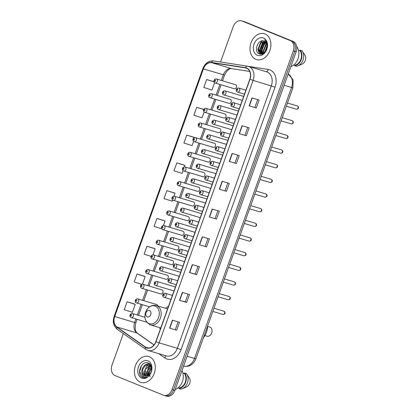 <?xml version="1.0" encoding="UTF-8"?>
<svg xmlns="http://www.w3.org/2000/svg" width="417" height="417" viewBox="0 0 417 417"><rect width="100%" height="100%" fill="white"/><g stroke="black" fill="none" stroke-linecap="round" stroke-linejoin="round"><path stroke-width="0.63" d="M168.458 306.443A14.913 11.202 -73.4 0 0 165.44 308.252M159.648 327.663A14.913 11.202 -73.4 0 0 160.29 329.263M228.954 103.348A2.111 1.585 -73.4 0 0 229.063 103.39A2.111 1.585 -73.4 0 0 231.164 101.889A2.111 1.585 -73.4 0 0 230.377 99.382A2.111 1.585 -73.4 0 0 230.267 99.345L211.226 93.658A2.111 1.585 106.6 0 1 211.336 93.7A2.111 1.585 106.6 0 1 212.123 96.207A2.111 1.585 106.6 0 1 210.022 97.703A2.111 1.585 106.6 0 1 209.913 97.667M223.705 118.011A2.111 1.585 -73.4 0 0 223.814 118.047A2.111 1.585 -73.4 0 0 225.915 116.551A2.111 1.585 -73.4 0 0 225.128 114.039A2.111 1.585 -73.4 0 0 225.018 114.003L205.977 108.321A2.111 1.585 106.6 0 1 206.087 108.357A2.111 1.585 106.6 0 1 206.874 110.87A2.111 1.585 106.6 0 1 204.773 112.366A2.111 1.585 106.6 0 1 204.664 112.324M218.456 132.669A2.111 1.585 -73.4 0 0 218.565 132.705A2.111 1.585 -73.4 0 0 220.666 131.209A2.111 1.585 -73.4 0 0 219.879 128.702A2.111 1.585 -73.4 0 0 219.769 128.66L200.728 122.979A2.111 1.585 106.6 0 1 200.838 123.015A2.111 1.585 106.6 0 1 201.625 125.527A2.111 1.585 106.6 0 1 199.524 127.023A2.111 1.585 106.6 0 1 199.415 126.987M213.207 147.326A2.111 1.585 -73.4 0 0 213.316 147.368A2.111 1.585 -73.4 0 0 215.417 145.867A2.111 1.585 -73.4 0 0 214.63 143.359A2.111 1.585 -73.4 0 0 214.52 143.323L195.479 137.636A2.111 1.585 106.6 0 1 195.589 137.678A2.111 1.585 106.6 0 1 196.376 140.185A2.111 1.585 106.6 0 1 194.275 141.681A2.111 1.585 106.6 0 1 194.166 141.644M207.958 161.989A2.111 1.585 -73.4 0 0 208.067 162.025A2.111 1.585 -73.4 0 0 210.168 160.529A2.111 1.585 -73.4 0 0 209.381 158.017A2.111 1.585 -73.4 0 0 209.271 157.98L190.23 152.299A2.111 1.585 106.6 0 1 190.34 152.335A2.111 1.585 106.6 0 1 191.127 154.848A2.111 1.585 106.6 0 1 189.026 156.344A2.111 1.585 106.6 0 1 188.917 156.302M202.709 176.646A2.111 1.585 -73.4 0 0 202.818 176.683A2.111 1.585 -73.4 0 0 204.919 175.187A2.111 1.585 -73.4 0 0 204.132 172.674A2.111 1.585 -73.4 0 0 204.022 172.638L184.986 166.956A2.111 1.585 106.6 0 1 185.091 166.993A2.111 1.585 106.6 0 1 185.878 169.505A2.111 1.585 106.6 0 1 183.777 171.001A2.111 1.585 106.6 0 1 183.668 170.965M197.46 191.304A2.111 1.585 -73.4 0 0 197.569 191.346A2.111 1.585 -73.4 0 0 199.67 189.844A2.111 1.585 -73.4 0 0 198.883 187.337A2.111 1.585 -73.4 0 0 198.773 187.301L179.737 181.614A2.111 1.585 106.6 0 1 179.842 181.656A2.111 1.585 106.6 0 1 180.629 184.163A2.111 1.585 106.6 0 1 178.528 185.659A2.111 1.585 106.6 0 1 178.419 185.622M192.211 205.967A2.111 1.585 -73.4 0 0 192.32 206.003A2.111 1.585 -73.4 0 0 194.421 204.507A2.111 1.585 -73.4 0 0 193.634 201.995A2.111 1.585 -73.4 0 0 193.524 201.958L174.488 196.277A2.111 1.585 106.6 0 1 174.593 196.313A2.111 1.585 106.6 0 1 175.38 198.826A2.111 1.585 106.6 0 1 173.279 200.322A2.111 1.585 106.6 0 1 173.175 200.28M186.962 220.624A2.111 1.585 -73.4 0 0 187.071 220.661A2.111 1.585 -73.4 0 0 189.172 219.165A2.111 1.585 -73.4 0 0 188.385 216.652A2.111 1.585 -73.4 0 0 188.281 216.616L169.239 210.934A2.111 1.585 106.6 0 1 169.344 210.971A2.111 1.585 106.6 0 1 170.131 213.483A2.111 1.585 106.6 0 1 168.03 214.979A2.111 1.585 106.6 0 1 167.926 214.943M181.713 235.282A2.111 1.585 -73.4 0 0 181.822 235.318A2.111 1.585 -73.4 0 0 183.923 233.822A2.111 1.585 -73.4 0 0 183.136 231.315A2.111 1.585 -73.4 0 0 183.032 231.279L163.99 225.592A2.111 1.585 106.6 0 1 164.095 225.633A2.111 1.585 106.6 0 1 164.882 228.141A2.111 1.585 106.6 0 1 162.781 229.637A2.111 1.585 106.6 0 1 162.677 229.6M176.469 249.945A2.111 1.585 -73.4 0 0 176.573 249.981A2.111 1.585 -73.4 0 0 178.674 248.485A2.111 1.585 -73.4 0 0 177.887 245.973A2.111 1.585 -73.4 0 0 177.783 245.936L158.741 240.255A2.111 1.585 106.6 0 1 158.846 240.291A2.111 1.585 106.6 0 1 159.633 242.798A2.111 1.585 106.6 0 1 157.532 244.299A2.111 1.585 106.6 0 1 157.428 244.258M171.22 264.602A2.111 1.585 -73.4 0 0 171.324 264.639A2.111 1.585 -73.4 0 0 173.425 263.143A2.111 1.585 -73.4 0 0 172.638 260.63A2.111 1.585 -73.4 0 0 172.534 260.594L153.492 254.912A2.111 1.585 106.6 0 1 153.597 254.949A2.111 1.585 106.6 0 1 154.384 257.461A2.111 1.585 106.6 0 1 152.283 258.957A2.111 1.585 106.6 0 1 152.179 258.921M165.971 279.26A2.111 1.585 -73.4 0 0 166.075 279.296A2.111 1.585 -73.4 0 0 168.176 277.8A2.111 1.585 -73.4 0 0 167.389 275.293A2.111 1.585 -73.4 0 0 167.285 275.256L148.243 269.57A2.111 1.585 106.6 0 1 148.348 269.611A2.111 1.585 106.6 0 1 149.135 272.119A2.111 1.585 106.6 0 1 147.034 273.615A2.111 1.585 106.6 0 1 146.93 273.578M160.722 293.922A2.111 1.585 -73.4 0 0 160.826 293.959A2.111 1.585 -73.4 0 0 162.927 292.463A2.111 1.585 -73.4 0 0 162.14 289.951A2.111 1.585 -73.4 0 0 162.036 289.914L142.995 284.232A2.111 1.585 106.6 0 1 143.099 284.269A2.111 1.585 106.6 0 1 143.886 286.776A2.111 1.585 106.6 0 1 141.785 288.277A2.111 1.585 106.6 0 1 141.681 288.236M157.798 305.969A2.111 1.585 -73.4 0 0 156.891 304.608A2.111 1.585 -73.4 0 0 156.787 304.572L137.746 298.89A2.111 1.585 106.6 0 1 137.85 298.926A2.111 1.585 106.6 0 1 138.637 301.439A2.111 1.585 106.6 0 1 136.536 302.935A2.111 1.585 106.6 0 1 136.432 302.898M234.203 88.691A2.111 1.585 -73.4 0 0 234.312 88.727A2.111 1.585 -73.4 0 0 236.413 87.231A2.111 1.585 -73.4 0 0 235.626 84.724A2.111 1.585 -73.4 0 0 235.516 84.682L216.475 79.001A2.111 1.585 106.6 0 1 216.585 79.037A2.111 1.585 106.6 0 1 217.372 81.55A2.111 1.585 106.6 0 1 215.271 83.046A2.111 1.585 106.6 0 1 215.162 83.009M164.736 395.577A8.439 6.344 -73.4 0 0 165.163 395.723L166.591 396.15A8.439 6.344 -73.4 0 0 174.89 390.448L296.164 51.75A8.439 6.344 -73.4 0 0 293.115 41.424L244.831 21.851A8.439 6.344 -73.4 0 0 244.404 21.7L242.981 21.277A8.439 6.344 -73.4 0 1 243.408 21.423A8.439 6.344 -73.4 0 0 242.981 21.277L241.558 20.85A8.439 6.344 -73.4 0 0 233.254 26.552L220.557 62.018M123.323 333.569L111.98 365.25A8.439 6.344 -73.4 0 0 115.029 375.576L163.313 395.149A8.439 6.344 -73.4 0 0 163.74 395.3A8.439 6.344 -73.4 0 0 172.044 389.598L293.318 50.9A8.439 6.344 -73.4 0 0 290.268 40.574L243.408 21.423L291.692 41.002A8.439 6.344 -73.4 0 1 294.741 51.327A8.439 6.344 -73.4 0 0 291.692 41.002L293.115 41.424M172.044 389.598L173.467 390.025L294.741 51.327L173.467 390.025A8.439 6.344 -73.4 0 1 165.163 395.723A8.439 6.344 -73.4 0 0 173.467 390.025L174.89 390.448M264.988 33.965A13.506 10.149 -73.4 0 0 264.305 33.725A13.506 10.149 -73.4 0 0 250.862 43.3A13.506 10.149 -73.4 0 0 255.892 59.365A13.506 10.149 -73.4 0 0 256.58 59.605A13.506 10.149 -73.4 0 0 270.023 50.03A13.506 10.149 -73.4 0 0 264.988 33.965A13.506 10.149 -73.4 0 0 264.305 33.725A13.506 10.149 -73.4 0 0 250.862 43.3A13.506 10.149 -73.4 0 0 255.892 59.365A13.506 10.149 -73.4 0 0 256.58 59.605A13.506 10.149 -73.4 0 0 270.023 50.03A13.506 10.149 -73.4 0 0 264.988 33.965M149.401 356.785A13.506 10.149 -73.4 0 0 148.718 356.545A13.506 10.149 -73.4 0 0 135.275 366.121A13.506 10.149 -73.4 0 0 140.31 382.186A13.506 10.149 -73.4 0 0 140.993 382.425A13.506 10.149 -73.4 0 0 154.436 372.85A13.506 10.149 -73.4 0 0 149.401 356.785A13.506 10.149 -73.4 0 0 148.718 356.545A13.506 10.149 -73.4 0 0 135.275 366.121A13.506 10.149 -73.4 0 0 140.31 382.186A13.506 10.149 -73.4 0 0 140.993 382.425A13.506 10.149 -73.4 0 0 154.436 372.85A13.506 10.149 -73.4 0 0 149.401 356.785M246.567 68.211A9.002 6.766 106.6 0 1 249.819 79.225L155.833 341.716A9.002 6.766 106.6 0 1 146.977 347.794A9.002 6.766 106.6 0 1 145.476 347.064L116.922 326.996A9.002 6.766 106.6 0 1 114.717 316.55L203.392 68.899A9.002 6.766 106.6 0 1 211.565 62.659L245.431 67.898A9.002 6.766 106.6 0 1 246.113 68.049A9.002 6.766 106.6 0 1 246.567 68.211M246.645 67.997A9.231 6.933 -73.4 0 0 245.477 67.674L211.612 62.441A9.231 6.933 -73.4 0 0 203.23 68.831L114.56 316.487A9.231 6.933 -73.4 0 0 116.817 327.189L145.371 347.262A9.231 6.933 -73.4 0 0 155.989 341.778L249.976 79.287A9.231 6.933 -73.4 0 0 246.645 67.997M176.688 330.238L169.568 328.116L176.688 330.238L179.529 322.305L172.414 320.178L169.568 328.116M188.041 294.089L185.247 301.898L179.518 300.334L186.639 302.455L189.48 294.517L182.359 292.395L179.518 300.334M185.247 301.892L186.639 302.455M197.992 266.307L195.192 274.115L189.464 272.546L196.584 274.673L199.425 266.734L192.31 264.613L189.464 272.546M195.198 274.11L196.584 274.673M206.535 246.89L199.415 244.763L206.535 246.89L209.376 238.951L202.255 236.825L199.415 244.763M256.273 107.972L249.152 105.845L256.273 107.972L259.113 100.033L251.998 97.906L249.152 105.845M246.327 135.754L239.207 133.628L246.327 135.754L249.168 127.816L242.048 125.689L239.207 133.628M236.376 163.537L229.256 161.415L236.376 163.537L239.217 155.598L232.102 153.477L229.256 161.415M226.431 191.32L219.311 189.198L226.431 191.32L229.272 183.381L222.152 181.259L219.311 189.198M216.48 219.107L209.36 216.981L216.48 219.107L219.321 211.169L212.206 209.042L209.36 216.981M290.268 40.574L241.985 21.001A8.439 6.344 -73.4 0 0 241.558 20.85M154.082 248.36L146.966 246.228L144.126 254.167L151.043 256.351M144.136 276.143L137.021 274.011L134.175 281.949L141.697 284.326M134.185 303.93L127.07 301.799L124.23 309.732L132.392 312.312L135.233 304.374L134.118 303.899M183.928 165.007L176.813 162.875L173.967 170.814L182.135 173.394L183.12 170.642M193.874 137.224L186.759 135.092L183.918 143.031L192.081 145.611L193.613 141.321M203.678 109.39L196.709 107.31L193.863 115.248L202.031 117.829L204.111 112.006M213.77 81.659L206.655 79.527L203.814 87.466L211.977 90.041L214.609 82.686M164.032 220.577L156.917 218.445L154.071 226.384L161.718 228.797M173.978 192.795L166.863 190.663L164.022 198.601L172.185 201.176L172.622 199.962M215.089 218.544L217.888 210.736M225.039 190.762L227.833 182.954M234.985 162.979L237.784 155.171M244.935 135.197L247.729 127.388M254.881 107.409L257.68 99.606M205.143 246.327L207.937 238.524M175.296 329.68L178.095 321.872M173.967 196.198L175.025 193.238L173.91 192.763M166.863 190.663L175.025 193.238M184.465 166.883L184.976 165.455L183.861 164.981M176.813 162.875L184.976 165.455M194.708 137.579L193.806 137.198M186.759 135.092L194.661 137.589M196.709 107.31L203.632 109.494M214.015 81.763L213.702 81.628M206.655 79.527L214.046 81.862M163.469 225.519L165.08 221.026L163.964 220.546M156.917 218.445L165.08 221.026M152.971 254.839L155.129 248.808L154.014 248.334M146.966 246.228L155.129 248.808M142.473 284.154L145.184 276.591L144.068 276.117M137.021 274.011L145.184 276.591M127.07 301.799L135.233 304.374M265.217 51.703L265.165 50.973L267.125 45.599M265.613 51.182L267.151 46.266M263.893 52.876L263.388 50.441L265.827 44.551L266.734 43.816M264.201 52.667L263.831 50.577L266.27 44.682L266.854 44.176M262.767 53.397L261.61 49.91L264.044 44.02L266.14 42.675M263.038 53.308L262.053 50.045L264.493 44.15L266.301 42.925M262.491 53.913L261.959 53.678M261.756 53.553L259.827 49.383L262.267 43.488L265.441 41.882M262.559 53.887L262.199 53.684M262.001 53.543L260.276 49.514L262.71 43.618L265.624 42.054M266.661 48.992A6.359 4.78 -73.4 0 0 264.362 41.215C258.159 38.083 253.239 51.713 259.218 53.845C263.153 55.987 268.428 49.633 267.229 44.124C266.864 42.19 266.01 40.777 264.665 39.886C267.12 42.258 267.782 45.297 266.661 48.992C265.243 52.563 263.2 54.001 260.526 53.308L258.05 48.852L260.489 42.956L264.659 41.351M261.052 53.475L258.493 48.982L260.933 43.092L264.863 41.46M263.382 53.48L260.526 53.308M267.068 44.212L267.349 45.271M290.837 66.631A11.957 8.986 -73.4 0 0 298.27 57.822A11.957 8.986 -73.4 0 0 296.68 46.459M263.534 38.036A9.174 6.891 -73.4 0 0 254.042 44.072A9.174 6.891 -73.4 0 0 257.352 55.294A9.174 6.891 -73.4 0 0 266.844 49.258A9.174 6.891 -73.4 0 0 263.534 38.036M293.823 64.875L294.835 65.177A8.439 6.344 -73.4 0 0 300.855 59.355A8.439 6.344 -73.4 0 0 300 50.744L298.504 50.301M264.691 41.455A15.194 11.415 -73.4 0 0 264.185 42.216M263.867 42.727A15.194 11.415 -73.4 0 0 261.131 52.589M261.131 53.027A15.194 11.415 -73.4 0 0 261.146 53.496A15.194 11.415 -73.4 0 0 261.188 54.205M294.835 65.177L294.626 65.756L296.409 66.287A9.002 6.766 -73.4 0 0 297.957 65.855L302.346 64.004A5.63 4.227 -73.4 0 0 305.301 55.742L302.341 51.171A9.002 6.766 -73.4 0 0 301.986 50.697L300.209 50.165L300 50.744M297.957 65.855A9.002 6.766 -73.4 0 0 302.341 51.171M294.626 65.756A9.002 6.766 -73.4 0 0 301.246 59.516A9.002 6.766 -73.4 0 0 300.209 50.165M259.713 54.038L258.097 49.555M261.183 54.205L260.651 53.36M260.604 53.267L259.874 50.087M262.257 53.512L261.657 50.619M263.497 44.614L265.843 42.294M263.685 53.006L263.435 51.15M265.28 45.145L266.64 43.587M259.478 53.96L257.873 49.493L260.823 42.164L262.606 40.845M261.021 54.21L260.416 53.261M260.333 53.095L259.655 50.024L262.606 42.696L264.206 41.476M262.074 53.538L261.433 50.556L264.383 43.227L265.728 42.164M265.009 51.937L267.089 45.26M204.919 335.596L206.957 336.201A4.785 3.591 -73.4 0 0 211.721 332.813A4.785 3.591 -73.4 0 0 209.939 327.121A4.785 3.591 -73.4 0 0 209.694 327.037L207.656 326.428M147.222 316.899A3.378 2.538 -73.4 0 0 150.714 314.679A3.378 2.538 -73.4 0 0 149.495 310.545A3.378 2.538 -73.4 0 0 146.002 312.766A3.378 2.538 -73.4 0 0 147.222 316.899M203.376 337.838A15.476 11.624 -73.4 0 0 207.676 325.833M175.249 389.452A11.957 8.986 -73.4 0 0 181.984 370.645M148.822 375.118L148.624 373.512L151.486 367.341M150.115 376.916L149.265 372.584L151.574 367.94M147.253 376.014L146.362 372.834L148.885 366.965L150.954 365.652M147.613 375.868L147.363 370.426L151.1 366.001M145.893 376.264L144.105 372.162L146.622 366.293L150.381 364.677L149.651 364.296C145.538 362.31 140.487 368.883 142.088 373.283L144.814 376.113M146.221 376.249L145.142 369.639L150.511 364.859M150.219 364.463L149.651 364.296M144.803 376.092L142.89 374.112L142.765 369.321L145.465 365.339L149.182 364.203M144.496 375.998C145.846 376.509 147.206 376.275 148.582 375.295C152.575 372.72 152.57 364.651 148.535 363.108C141.671 359.584 135.9 374.414 142.291 377.307L143.041 377.599M147.946 360.856A9.174 6.891 -73.4 0 0 138.454 366.892A9.174 6.891 -73.4 0 0 141.764 378.115A9.174 6.891 -73.4 0 0 151.256 372.079A9.174 6.891 -73.4 0 0 147.946 360.856M142.619 377.453C144.084 378.021 145.596 377.885 147.154 377.046C145.825 377.604 144.631 377.494 143.573 376.713L142.161 373.502M178.236 387.701L179.247 387.998A8.439 6.344 -73.4 0 0 185.268 382.175A8.439 6.344 -73.4 0 0 184.413 373.569L182.917 373.121M150.907 366.1A11.957 8.986 -73.4 0 0 148.061 375.639M179.247 387.998L179.039 388.576L180.822 389.108A9.002 6.766 -73.4 0 0 182.37 388.675L186.759 386.825A5.63 4.227 -73.4 0 0 189.714 378.563L186.753 373.997A9.002 6.766 -73.4 0 0 186.404 373.517L184.622 372.991L184.413 373.569M182.37 388.675A9.002 6.766 -73.4 0 0 186.753 373.997M179.039 388.576A9.002 6.766 -73.4 0 0 185.659 382.337A9.002 6.766 -73.4 0 0 184.622 372.991M143.167 377.635L139.643 371.714L141.572 365.495M144.762 376.071L144.162 373.043M148.327 367.554L150.688 365.146M144.449 375.915L143.881 372.975L147.05 365.287L148.473 364.171M148.478 375.373L148.4 374.325L151.371 366.835M183.616 366.09A11.254 8.455 -73.4 0 0 194.52 358.438L291.535 87.481A11.254 8.455 -73.4 0 0 288.178 74.049M284.159 85.282L291.535 87.481A5.63 0.266 19.7 0 0 292.906 87.789L195.891 358.745C194.171 363.009 191.7 364.567 190.986 364.958C190.324 365.391 187.765 367.043 183.449 366.043M244.831 21.851L241.985 21.001M296.164 51.75L293.318 50.9M195.891 358.745A5.63 0.266 19.7 0 1 194.52 358.438L187.139 356.238M248.334 66.366L268.209 69.436A14.069 10.571 106.6 0 1 275.058 87.132L181.077 349.623L177.334 348.299L271.316 85.808A11.254 8.455 -73.4 0 0 267.255 72.042A11.254 8.455 -73.4 0 0 266.687 71.839L248.464 66.402A11.254 8.455 106.6 0 1 249.032 66.6A11.254 8.455 106.6 0 1 253.098 80.372L249.976 79.287M181.077 349.623A14.069 10.571 106.6 0 1 166.524 358.875A14.069 10.571 106.6 0 1 164.892 357.984L158.726 353.652M166.263 355.899A11.254 8.455 -73.4 0 0 177.334 348.299L159.112 342.863A11.254 8.455 106.6 0 1 148.04 350.462L166.263 355.899M213.749 60.976A2.815 1.845 98.8 0 0 213.587 60.939L247.453 66.173A2.815 1.845 98.8 0 1 247.615 66.209A11.254 8.455 106.6 0 1 248.464 66.402L247.453 66.173A2.815 1.845 98.8 0 0 245.477 67.674M211.612 62.441A2.815 1.845 98.8 0 1 213.587 60.939C208.682 60.632 205.101 63.191 202.839 68.617L203.23 68.831M114.56 316.487L114.169 316.268C113.002 320.485 112.293 324.817 117.266 329.31L145.82 349.383L148.04 350.462M116.817 327.189A2.815 1.804 125.1 0 0 117.266 329.31M145.371 347.262A2.815 1.804 125.1 0 0 145.82 349.383M155.989 341.778L159.112 342.863L253.098 80.372L275.058 87.132M268.209 69.436A2.815 1.845 -81.2 0 1 266.213 71.698M165.085 355.55A2.815 1.804 -54.9 0 1 164.892 357.984M114.717 316.55L134.649 322.497A9.002 6.766 -73.4 0 0 136.854 332.943L154.009 345M116.922 326.996L136.854 332.943A5.067 3.242 -54.9 0 1 137.469 333.24L154.076 344.911M145.476 347.064L148.634 348.007M245.431 67.898L246.765 68.294M211.565 62.659L231.498 68.612A9.002 6.766 -73.4 0 0 223.319 74.846L221.312 80.445M231.789 68.675L249.741 71.448L231.498 68.612A5.067 3.326 -81.2 0 0 231.789 68.675C229.486 68.101 227.077 70.249 224.554 75.117L222.522 80.804M203.392 68.899L224.554 75.117M219.889 84.427L216.069 95.102M214.64 99.084L210.82 109.765M209.391 113.742L205.571 124.422M204.142 128.405L200.322 139.08M198.893 143.062L195.073 153.743M193.644 157.72L189.824 168.4M188.395 172.383L184.575 183.058M183.146 187.04L179.326 197.721M177.897 201.698L174.077 212.378M172.654 216.36L168.828 227.036M167.405 231.018L163.579 241.698M162.156 245.676L158.33 256.356M156.907 260.338L153.081 271.014M151.658 274.996L147.832 285.676M146.409 289.653L142.583 300.334M141.16 304.311L137.334 314.991M135.911 318.974L134.649 322.497L135.885 322.774C134.597 328.033 135.129 331.52 137.469 333.24M209.584 217.043L212.425 209.11M219.535 189.261L222.376 181.327M229.48 161.478L232.321 153.539M239.431 133.695L242.272 125.757M249.376 105.908L252.217 97.974M199.639 244.831L202.48 236.892M189.688 272.614L192.529 264.675M179.743 300.396L182.583 292.463M169.792 328.179L172.633 320.246M148.973 323.592A9.304 6.99 -73.4 0 0 158.601 317.473A9.304 6.99 -73.4 0 0 155.239 306.088A9.304 6.99 -73.4 0 0 145.616 312.208A9.304 6.99 -73.4 0 0 148.973 323.592M149.953 324.744A10.128 7.61 -73.4 0 0 150.469 324.921A10.128 7.61 -73.4 0 0 160.55 317.738A10.128 7.61 -73.4 0 0 156.776 305.692A10.128 7.61 -73.4 0 0 156.26 305.51C151.293 304.645 147.696 307.011 145.476 312.614C144.756 314.908 144.694 317.144 145.288 319.318L146.549 322.018L149.844 324.702L160.748 327.991M296.325 109.176A1.689 1.267 -73.4 0 0 296.414 109.207A1.689 1.267 -73.4 0 0 298.092 108.008A1.689 1.267 -73.4 0 0 297.462 106.001A1.689 1.267 -73.4 0 0 297.378 105.97A1.689 1.267 -73.4 0 0 297.29 105.949M245.9 90.166L238.774 88.039A2.111 1.585 106.6 0 1 238.884 88.081A2.111 1.585 106.6 0 1 239.666 90.588A2.111 1.585 106.6 0 1 237.57 92.084A2.111 1.585 106.6 0 1 237.461 92.048M237.518 89.134A0.704 0.526 -73.4 0 0 237.044 90.458A0.704 0.526 -73.4 0 0 237.518 89.134M291.076 123.833A1.689 1.267 -73.4 0 0 291.165 123.865A1.689 1.267 -73.4 0 0 292.843 122.671A1.689 1.267 -73.4 0 0 292.213 120.659A1.689 1.267 -73.4 0 0 292.129 120.633A1.689 1.267 -73.4 0 0 292.041 120.607M240.651 104.829L233.525 102.702A2.111 1.585 106.6 0 1 233.635 102.738A2.111 1.585 106.6 0 1 234.417 105.246A2.111 1.585 106.6 0 1 232.321 106.747A2.111 1.585 106.6 0 1 232.212 106.705M232.269 103.797A0.704 0.526 -73.4 0 0 231.795 105.12A0.704 0.526 -73.4 0 0 232.269 103.797M285.827 138.496A1.689 1.267 -73.4 0 0 285.916 138.527A1.689 1.267 -73.4 0 0 287.594 137.329A1.689 1.267 -73.4 0 0 286.964 135.322A1.689 1.267 -73.4 0 0 286.88 135.29A1.689 1.267 -73.4 0 0 286.792 135.27M235.402 119.486L228.276 117.359A2.111 1.585 106.6 0 1 228.386 117.396A2.111 1.585 106.6 0 1 229.168 119.908A2.111 1.585 106.6 0 1 227.072 121.404A2.111 1.585 106.6 0 1 226.963 121.368M227.02 118.454A0.704 0.526 -73.4 0 0 226.546 119.778A0.704 0.526 -73.4 0 0 227.02 118.454M280.578 153.154A1.689 1.267 -73.4 0 0 280.667 153.185A1.689 1.267 -73.4 0 0 282.345 151.986A1.689 1.267 -73.4 0 0 281.715 149.979A1.689 1.267 -73.4 0 0 281.631 149.948A1.689 1.267 -73.4 0 0 281.543 149.927M230.153 134.144L223.027 132.017A2.111 1.585 106.6 0 1 223.137 132.059A2.111 1.585 106.6 0 1 223.924 134.566A2.111 1.585 106.6 0 1 221.823 136.062A2.111 1.585 106.6 0 1 221.714 136.025M221.771 133.112A0.704 0.526 -73.4 0 0 221.297 134.436A0.704 0.526 -73.4 0 0 221.771 133.112M275.329 167.811A1.689 1.267 -73.4 0 0 275.418 167.843A1.689 1.267 -73.4 0 0 277.096 166.649A1.689 1.267 -73.4 0 0 276.466 164.637A1.689 1.267 -73.4 0 0 276.382 164.611A1.689 1.267 -73.4 0 0 276.294 164.585M224.904 148.806L217.778 146.68A2.111 1.585 106.6 0 1 217.888 146.716A2.111 1.585 106.6 0 1 218.675 149.223A2.111 1.585 106.6 0 1 216.574 150.725A2.111 1.585 106.6 0 1 216.465 150.683M216.522 147.774A0.704 0.526 -73.4 0 0 216.048 149.098A0.704 0.526 -73.4 0 0 216.522 147.774M270.08 182.474A1.689 1.267 -73.4 0 0 270.169 182.505A1.689 1.267 -73.4 0 0 271.848 181.306A1.689 1.267 -73.4 0 0 271.217 179.3A1.689 1.267 -73.4 0 0 271.133 179.268A1.689 1.267 -73.4 0 0 271.045 179.247M219.655 163.464L212.529 161.337A2.111 1.585 106.6 0 1 212.639 161.374A2.111 1.585 106.6 0 1 213.426 163.886A2.111 1.585 106.6 0 1 211.325 165.382A2.111 1.585 106.6 0 1 211.216 165.346M211.273 162.432A0.704 0.526 -73.4 0 0 210.799 163.756A0.704 0.526 -73.4 0 0 211.273 162.432M264.831 197.132A1.689 1.267 -73.4 0 0 264.92 197.163A1.689 1.267 -73.4 0 0 266.599 195.964A1.689 1.267 -73.4 0 0 265.968 193.957A1.689 1.267 -73.4 0 0 265.884 193.926A1.689 1.267 -73.4 0 0 265.796 193.905M214.406 178.122L207.28 175.995A2.111 1.585 106.6 0 1 207.39 176.037A2.111 1.585 106.6 0 1 208.177 178.544A2.111 1.585 106.6 0 1 206.076 180.04A2.111 1.585 106.6 0 1 205.967 180.003M206.024 177.089A0.704 0.526 -73.4 0 0 205.55 178.413A0.704 0.526 -73.4 0 0 206.024 177.089M259.582 211.789A1.689 1.267 -73.4 0 0 259.671 211.82A1.689 1.267 -73.4 0 0 261.35 210.621A1.689 1.267 -73.4 0 0 260.719 208.615A1.689 1.267 -73.4 0 0 260.635 208.583A1.689 1.267 -73.4 0 0 260.547 208.563M209.157 192.784L202.031 190.658A2.111 1.585 106.6 0 1 202.141 190.694A2.111 1.585 106.6 0 1 202.928 193.201A2.111 1.585 106.6 0 1 200.827 194.703A2.111 1.585 106.6 0 1 200.718 194.661M200.775 191.752A0.704 0.526 -73.4 0 0 200.301 193.076A0.704 0.526 -73.4 0 0 200.775 191.752M254.334 226.452A1.689 1.267 -73.4 0 0 254.422 226.483A1.689 1.267 -73.4 0 0 256.101 225.284A1.689 1.267 -73.4 0 0 255.475 223.277A1.689 1.267 -73.4 0 0 255.386 223.246A1.689 1.267 -73.4 0 0 255.298 223.225M203.908 207.442L196.782 205.315A2.111 1.585 106.6 0 1 196.892 205.352A2.111 1.585 106.6 0 1 197.679 207.864A2.111 1.585 106.6 0 1 195.578 209.36A2.111 1.585 106.6 0 1 195.469 209.324M195.526 206.41A0.704 0.526 -73.4 0 0 195.052 207.734A0.704 0.526 -73.4 0 0 195.526 206.41M249.085 241.109A1.689 1.267 -73.4 0 0 249.173 241.141A1.689 1.267 -73.4 0 0 250.852 239.942A1.689 1.267 -73.4 0 0 250.226 237.935A1.689 1.267 -73.4 0 0 250.137 237.904A1.689 1.267 -73.4 0 0 250.049 237.883M198.659 222.099L191.533 219.973A2.111 1.585 106.6 0 1 191.643 220.014A2.111 1.585 106.6 0 1 192.43 222.522A2.111 1.585 106.6 0 1 190.329 224.018A2.111 1.585 106.6 0 1 190.22 223.981M190.277 221.067A0.704 0.526 -73.4 0 0 189.808 222.391A0.704 0.526 -73.4 0 0 190.277 221.067M243.836 255.767A1.689 1.267 -73.4 0 0 243.924 255.798A1.689 1.267 -73.4 0 0 245.603 254.599A1.689 1.267 -73.4 0 0 244.977 252.593A1.689 1.267 -73.4 0 0 244.888 252.561A1.689 1.267 -73.4 0 0 244.8 252.54M193.41 236.762L186.284 234.635A2.111 1.585 106.6 0 1 186.394 234.672A2.111 1.585 106.6 0 1 187.181 237.179A2.111 1.585 106.6 0 1 185.08 238.68A2.111 1.585 106.6 0 1 184.971 238.639M185.028 235.73A0.704 0.526 -73.4 0 0 184.559 237.054A0.704 0.526 -73.4 0 0 185.028 235.73M238.592 270.43A1.689 1.267 -73.4 0 0 238.675 270.461A1.689 1.267 -73.4 0 0 240.354 269.262A1.689 1.267 -73.4 0 0 239.728 267.255A1.689 1.267 -73.4 0 0 239.639 267.224A1.689 1.267 -73.4 0 0 239.551 267.203M188.161 251.42L181.041 249.293A2.111 1.585 106.6 0 1 181.145 249.33A2.111 1.585 106.6 0 1 181.932 251.842A2.111 1.585 106.6 0 1 179.831 253.338A2.111 1.585 106.6 0 1 179.722 253.301M179.779 250.388A0.704 0.526 -73.4 0 0 179.31 251.712A0.704 0.526 -73.4 0 0 179.779 250.388M233.343 285.087A1.689 1.267 -73.4 0 0 233.426 285.119A1.689 1.267 -73.4 0 0 235.105 283.92A1.689 1.267 -73.4 0 0 234.479 281.913A1.689 1.267 -73.4 0 0 234.39 281.882A1.689 1.267 -73.4 0 0 234.302 281.861M182.912 266.077L175.792 263.951A2.111 1.585 106.6 0 1 175.896 263.992A2.111 1.585 106.6 0 1 176.683 266.499A2.111 1.585 106.6 0 1 174.582 267.995A2.111 1.585 106.6 0 1 174.473 267.959M174.535 265.045A0.704 0.526 -73.4 0 0 174.061 266.369A0.704 0.526 -73.4 0 0 174.535 265.045M228.094 299.745A1.689 1.267 -73.4 0 0 228.177 299.776A1.689 1.267 -73.4 0 0 229.856 298.577A1.689 1.267 -73.4 0 0 229.23 296.57A1.689 1.267 -73.4 0 0 229.142 296.539A1.689 1.267 -73.4 0 0 229.053 296.518M177.663 280.74L170.543 278.613A2.111 1.585 106.6 0 1 170.647 278.65A2.111 1.585 106.6 0 1 171.434 281.157A2.111 1.585 106.6 0 1 169.333 282.658A2.111 1.585 106.6 0 1 169.224 282.617M169.286 279.708A0.704 0.526 -73.4 0 0 168.812 281.032A0.704 0.526 -73.4 0 0 169.286 279.708M222.845 314.408A1.689 1.267 -73.4 0 0 222.928 314.439A1.689 1.267 -73.4 0 0 224.607 313.24A1.689 1.267 -73.4 0 0 223.981 311.233A1.689 1.267 -73.4 0 0 223.893 311.202A1.689 1.267 -73.4 0 0 223.804 311.181M172.414 295.398L165.294 293.271A2.111 1.585 106.6 0 1 165.398 293.307A2.111 1.585 106.6 0 1 166.185 295.82A2.111 1.585 106.6 0 1 164.084 297.316A2.111 1.585 106.6 0 1 163.98 297.279M164.037 294.366A0.704 0.526 -73.4 0 0 163.563 295.689A0.704 0.526 -73.4 0 0 164.037 294.366M243.658 96.421L225.003 90.849A2.111 1.585 106.6 0 1 225.107 90.89A2.111 1.585 106.6 0 1 225.894 93.398A2.111 1.585 106.6 0 1 223.793 94.894A2.111 1.585 106.6 0 1 223.689 94.857M223.272 93.267A0.704 0.526 -73.4 0 0 223.747 91.943A0.704 0.526 -73.4 0 0 223.272 93.267M238.409 111.078L219.754 105.511A2.111 1.585 106.6 0 1 219.858 105.548A2.111 1.585 106.6 0 1 220.645 108.055A2.111 1.585 106.6 0 1 218.544 109.556A2.111 1.585 106.6 0 1 218.44 109.515M218.023 107.93A0.704 0.526 -73.4 0 0 218.498 106.606A0.704 0.526 -73.4 0 0 218.023 107.93M233.16 125.736L214.505 120.169A2.111 1.585 106.6 0 1 214.609 120.205A2.111 1.585 106.6 0 1 215.396 122.718A2.111 1.585 106.6 0 1 213.296 124.214A2.111 1.585 106.6 0 1 213.191 124.177M212.774 122.588A0.704 0.526 -73.4 0 0 213.249 121.264A0.704 0.526 -73.4 0 0 212.774 122.588M227.911 140.399L209.256 134.827A2.111 1.585 106.6 0 1 209.36 134.868A2.111 1.585 106.6 0 1 210.147 137.375A2.111 1.585 106.6 0 1 208.047 138.871A2.111 1.585 106.6 0 1 207.942 138.835M207.525 137.245A0.704 0.526 -73.4 0 0 208 135.921A0.704 0.526 -73.4 0 0 207.525 137.245M222.668 155.056L204.007 149.489A2.111 1.585 106.6 0 1 204.111 149.526A2.111 1.585 106.6 0 1 204.898 152.033A2.111 1.585 106.6 0 1 202.798 153.534A2.111 1.585 106.6 0 1 202.693 153.492M202.276 151.908A0.704 0.526 -73.4 0 0 202.751 150.584A0.704 0.526 -73.4 0 0 202.276 151.908M217.419 169.714L198.758 164.147A2.111 1.585 106.6 0 1 198.862 164.183A2.111 1.585 106.6 0 1 199.649 166.696A2.111 1.585 106.6 0 1 197.549 168.192A2.111 1.585 106.6 0 1 197.444 168.155M197.027 166.565A0.704 0.526 -73.4 0 0 197.502 165.241A0.704 0.526 -73.4 0 0 197.027 166.565M212.17 184.377L193.509 178.804A2.111 1.585 106.6 0 1 193.613 178.846A2.111 1.585 106.6 0 1 194.4 181.353A2.111 1.585 106.6 0 1 192.3 182.849A2.111 1.585 106.6 0 1 192.195 182.813M191.778 181.223A0.704 0.526 -73.4 0 0 192.253 179.899A0.704 0.526 -73.4 0 0 191.778 181.223M206.921 199.034L188.26 193.467A2.111 1.585 106.6 0 1 188.369 193.504A2.111 1.585 106.6 0 1 189.151 196.011A2.111 1.585 106.6 0 1 187.051 197.512A2.111 1.585 106.6 0 1 186.946 197.47M186.529 195.886A0.704 0.526 -73.4 0 0 187.004 194.562A0.704 0.526 -73.4 0 0 186.529 195.886M201.672 213.692L183.011 208.125A2.111 1.585 106.6 0 1 183.12 208.161A2.111 1.585 106.6 0 1 183.902 210.674A2.111 1.585 106.6 0 1 181.802 212.17A2.111 1.585 106.6 0 1 181.697 212.133M181.28 210.543A0.704 0.526 -73.4 0 0 181.755 209.219A0.704 0.526 -73.4 0 0 181.28 210.543M196.423 228.354L177.762 222.782A2.111 1.585 106.6 0 1 177.871 222.824A2.111 1.585 106.6 0 1 178.653 225.331A2.111 1.585 106.6 0 1 176.558 226.827A2.111 1.585 106.6 0 1 176.448 226.791M176.031 225.201A0.704 0.526 -73.4 0 0 176.506 223.877A0.704 0.526 -73.4 0 0 176.031 225.201M191.174 243.012L172.513 237.445A2.111 1.585 106.6 0 1 172.622 237.482A2.111 1.585 106.6 0 1 173.404 239.989A2.111 1.585 106.6 0 1 171.309 241.49A2.111 1.585 106.6 0 1 171.199 241.448M170.782 239.864A0.704 0.526 -73.4 0 0 171.257 238.54A0.704 0.526 -73.4 0 0 170.782 239.864M185.925 257.67L167.264 252.103A2.111 1.585 106.6 0 1 167.373 252.139A2.111 1.585 106.6 0 1 168.155 254.651A2.111 1.585 106.6 0 1 166.06 256.147A2.111 1.585 106.6 0 1 165.95 256.111M165.533 254.521A0.704 0.526 -73.4 0 0 166.008 253.197A0.704 0.526 -73.4 0 0 165.533 254.521M180.676 272.332L162.015 266.76A2.111 1.585 106.6 0 1 162.124 266.802A2.111 1.585 106.6 0 1 162.911 269.309A2.111 1.585 106.6 0 1 160.811 270.805A2.111 1.585 106.6 0 1 160.701 270.769M160.284 269.179A0.704 0.526 -73.4 0 0 160.759 267.855A0.704 0.526 -73.4 0 0 160.284 269.179M175.427 286.99L156.766 281.423A2.111 1.585 106.6 0 1 156.875 281.459A2.111 1.585 106.6 0 1 157.662 283.967A2.111 1.585 106.6 0 1 155.562 285.468A2.111 1.585 106.6 0 1 155.452 285.426M155.035 283.841A0.704 0.526 -73.4 0 0 155.51 282.517A0.704 0.526 -73.4 0 0 155.035 283.841M214.745 81.419A0.704 0.526 -73.4 0 0 215.219 80.095A0.704 0.526 -73.4 0 0 214.745 81.419M209.496 96.077A0.704 0.526 -73.4 0 0 209.97 94.758A0.704 0.526 -73.4 0 0 209.496 96.077M204.247 110.74A0.704 0.526 -73.4 0 0 204.721 109.416A0.704 0.526 -73.4 0 0 204.247 110.74M198.998 125.397A0.704 0.526 -73.4 0 0 199.472 124.073A0.704 0.526 -73.4 0 0 198.998 125.397M193.754 140.055A0.704 0.526 -73.4 0 0 194.223 138.736A0.704 0.526 -73.4 0 0 193.754 140.055M188.505 154.717A0.704 0.526 -73.4 0 0 188.974 153.393A0.704 0.526 -73.4 0 0 188.505 154.717M183.256 169.375A0.704 0.526 -73.4 0 0 183.73 168.051A0.704 0.526 -73.4 0 0 183.256 169.375M178.007 184.033A0.704 0.526 -73.4 0 0 178.481 182.714A0.704 0.526 -73.4 0 0 178.007 184.033M172.758 198.695A0.704 0.526 -73.4 0 0 173.232 197.371A0.704 0.526 -73.4 0 0 172.758 198.695M167.509 213.353A0.704 0.526 -73.4 0 0 167.983 212.029A0.704 0.526 -73.4 0 0 167.509 213.353M162.26 228.01A0.704 0.526 -73.4 0 0 162.734 226.692A0.704 0.526 -73.4 0 0 162.26 228.01M157.011 242.673A0.704 0.526 -73.4 0 0 157.485 241.349A0.704 0.526 -73.4 0 0 157.011 242.673M151.762 257.331A0.704 0.526 -73.4 0 0 152.236 256.007A0.704 0.526 -73.4 0 0 151.762 257.331M146.513 271.988A0.704 0.526 -73.4 0 0 146.987 270.664A0.704 0.526 -73.4 0 0 146.513 271.988M141.264 286.651A0.704 0.526 -73.4 0 0 141.738 285.327A0.704 0.526 -73.4 0 0 141.264 286.651M136.015 301.309A0.704 0.526 -73.4 0 0 136.489 299.985A0.704 0.526 -73.4 0 0 136.015 301.309M144.923 317.259L132.497 313.548A2.111 1.585 106.6 0 1 132.601 313.589A2.111 1.585 106.6 0 1 133.388 316.096A2.111 1.585 106.6 0 1 131.287 317.592A2.111 1.585 106.6 0 1 131.183 317.556M130.766 315.966A0.704 0.526 -73.4 0 0 131.24 314.642A0.704 0.526 -73.4 0 0 130.766 315.966M288.194 74.012L293.109 79.803L292.906 87.789M202.839 68.617L114.169 316.268M163.74 395.3L165.163 395.723M221.093 84.787L217.273 95.462M215.844 99.444L212.024 110.124M210.595 114.102L206.775 124.782M205.346 128.764L201.526 139.44M200.097 143.422L196.277 154.102M194.848 158.079L191.028 168.76M189.605 172.742L185.779 183.417M184.356 187.4L180.53 198.08M179.107 202.057L175.281 212.738M173.858 216.72L170.032 227.395M168.609 231.378L164.783 242.058M163.36 246.035L159.534 256.716M158.111 260.693L154.285 271.373M152.862 275.356L149.036 286.036M147.613 290.013L143.787 300.693M142.364 304.671L138.538 315.351M137.115 319.333L135.885 322.774M167.587 308.888L156.26 305.51M287.459 103.009L297.519 106.022C299.078 106.815 299.02 109.233 296.414 109.207L286.317 106.194M238.774 88.039C236.1 87.627 235.324 91.412 237.403 92.027L244.471 94.148M282.21 117.672L292.27 120.68C293.829 121.477 293.771 123.891 291.165 123.865L281.068 120.852M233.525 102.702C230.851 102.285 230.075 106.069 232.154 106.689L239.228 108.806M276.961 132.33L287.021 135.337C288.58 136.135 288.522 138.553 285.916 138.527L275.819 135.515M228.276 117.359C225.602 116.948 224.826 120.732 226.911 121.347L233.979 123.463M271.712 146.987L281.772 150C283.331 150.792 283.273 153.211 280.667 153.185L270.57 150.172M223.027 132.017C220.353 131.605 219.577 135.389 221.662 136.005L228.73 138.126M266.463 161.65L276.523 164.658C278.082 165.455 278.024 167.869 275.418 167.843L265.321 164.83M217.778 146.68C215.104 146.263 214.328 150.047 216.413 150.667L223.481 152.784M261.214 176.308L271.274 179.315C272.833 180.113 272.775 182.531 270.169 182.505L260.072 179.492M212.529 161.337C209.855 160.926 209.079 164.71 211.164 165.325L218.232 167.441M255.965 190.965L266.025 193.978C267.584 194.77 267.526 197.189 264.92 197.163L254.823 194.15M207.28 175.995C204.606 175.583 203.83 179.367 205.915 179.982L212.983 182.104M250.716 205.628L260.776 208.636C262.335 209.433 262.277 211.846 259.671 211.82L249.575 208.808M202.031 190.658C199.357 190.241 198.581 194.025 200.666 194.645L207.734 196.761M245.467 220.285L255.527 223.293C257.086 224.091 257.028 226.509 254.422 226.483L244.326 223.47M196.782 205.315C194.108 204.903 193.332 208.688 195.417 209.303L202.485 211.419M240.218 234.943L250.278 237.956C251.837 238.748 251.779 241.167 249.173 241.141L239.077 238.128M191.533 219.973C188.859 219.561 188.083 223.345 190.168 223.96L197.236 226.082M234.969 249.606L245.029 252.613C246.588 253.406 246.53 255.824 243.924 255.798L233.828 252.785M186.284 234.635C183.61 234.218 182.834 238.003 184.919 238.623L191.987 240.739M229.72 264.263L239.78 267.271C241.339 268.068 241.281 270.482 238.675 270.461L228.579 267.448M181.041 249.293C178.361 248.881 177.585 252.666 179.67 253.281L186.738 255.397M224.471 278.921L234.531 281.934C236.09 282.726 236.032 285.145 233.426 285.119L223.33 282.106M175.792 263.951C173.112 263.539 172.336 267.323 174.421 267.938L181.489 270.06M219.222 293.578L229.282 296.591C230.841 297.384 230.783 299.802 228.177 299.776L218.086 296.763M170.543 278.613C167.863 278.196 167.087 281.981 169.172 282.601L176.24 284.717M213.973 308.241L224.033 311.249C225.597 312.046 225.534 314.46 222.928 314.439L212.837 311.426M165.294 293.271C162.614 292.859 161.838 296.643 163.923 297.258L170.991 299.375M284.514 111.23L284.722 110.656M242.235 100.398L223.632 94.836C221.547 94.221 222.324 90.437 225.003 90.849M279.265 125.892L279.473 125.314M236.986 115.056L218.383 109.499C216.298 108.879 217.08 105.094 219.754 105.511M274.016 140.55L274.224 139.971M231.737 129.718L213.134 124.157C211.049 123.541 211.831 119.757 214.505 120.169M268.767 155.207L268.975 154.634M226.488 144.376L207.885 138.814C205.805 138.199 206.582 134.415 209.256 134.827M263.518 169.87L263.726 169.292M221.239 159.033L202.636 153.477C200.556 152.857 201.333 149.072 204.007 149.489M258.269 184.528L258.477 183.949M215.99 173.696L197.387 168.134C195.307 167.519 196.084 163.735 198.758 164.147M253.02 199.185L253.228 198.612M210.741 188.354L192.138 182.792C190.058 182.177 190.835 178.393 193.509 178.804M247.771 213.848L247.979 213.269M205.492 203.011L186.889 197.455C184.809 196.834 185.586 193.05 188.26 193.467M242.522 228.506L242.73 227.927M200.243 217.674L181.64 212.112C179.56 211.497 180.337 207.713 183.011 208.125M237.273 243.163L237.482 242.59M194.994 232.332L176.391 226.77C174.311 226.155 175.088 222.37 177.762 222.782M232.024 257.826L232.233 257.247M189.745 246.989L171.142 241.433C169.062 240.812 169.839 237.028 172.513 237.445M226.775 272.483L226.984 271.905M184.496 261.652L165.898 256.09C163.813 255.475 164.59 251.691 167.264 252.103M221.526 287.141L221.735 286.568M179.247 276.309L160.649 270.748C158.564 270.133 159.341 266.348 162.015 266.76M216.277 301.804L216.486 301.225M174.004 290.967L155.4 285.41C153.315 284.79 154.092 281.006 156.766 281.423M234.312 88.727L215.109 82.988C213.024 82.373 213.801 78.589 216.475 79.001M229.063 103.39L209.86 97.646C207.775 97.031 208.552 93.246 211.226 93.658M223.814 118.047L204.611 112.309C202.526 111.688 203.303 107.904 205.977 108.321M218.565 132.705L199.362 126.966C197.277 126.351 198.054 122.567 200.728 122.979M213.316 147.368L194.113 141.624C192.028 141.009 192.805 137.224 195.479 137.636M208.067 162.025L188.865 156.286C186.78 155.666 187.556 151.882 190.23 152.299M202.818 176.683L183.616 170.944C181.531 170.329 182.307 166.545 184.986 166.956M197.569 191.346L178.367 185.601C176.282 184.986 177.058 181.202 179.737 181.614M192.32 206.003L173.118 200.264C171.033 199.644 171.809 195.86 174.488 196.277M187.071 220.661L167.869 214.922C165.784 214.307 166.56 210.522 169.239 210.934M181.822 235.318L162.62 229.579C160.535 228.964 161.311 225.18 163.99 225.592M176.573 249.981L157.371 244.242C155.286 243.622 156.067 239.838 158.741 240.255M171.324 264.639L152.122 258.9C150.037 258.285 150.818 254.5 153.492 254.912M166.075 279.296L146.873 273.557C144.793 272.942 145.569 269.158 148.243 269.57M160.826 293.959L141.624 288.22C139.544 287.6 140.32 283.815 142.995 284.232M149.541 306.818L136.375 302.878C134.295 302.262 135.072 298.478 137.746 298.89M146.664 322.185L131.126 317.535C129.046 316.92 129.823 313.136 132.497 313.548"/></g></svg>
